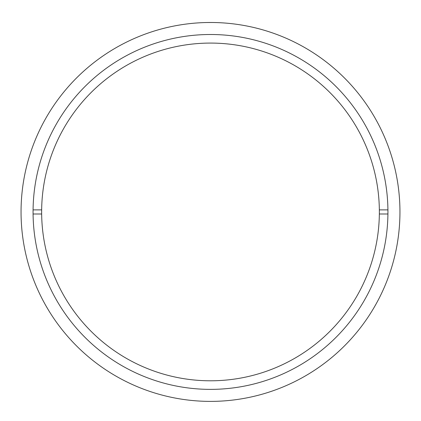 <?xml version="1.0" encoding="UTF-8"?>
<svg xmlns="http://www.w3.org/2000/svg" width="421" height="421" viewBox="0 0 421 421"><rect width="100%" height="100%" fill="white"/><g stroke="black" fill="none" stroke-linecap="round" stroke-linejoin="round"><path stroke-width="0.63" d="M379.347 209.879A168.858 168.858 0 0 1 379.358 211.937A168.858 168.858 0 0 1 210.5 380.795A168.858 168.858 0 0 1 41.642 211.937A168.858 168.858 0 0 1 210.5 43.079A168.858 168.858 0 0 1 379.347 209.879L387.925 209.879M33.075 209.879L41.653 209.879M33.075 213.994L41.653 213.994M379.347 213.994L387.925 213.994M21.05 211.937A189.45 189.45 0 0 1 210.5 22.487A189.45 189.45 0 0 1 399.95 211.937A189.45 189.45 0 0 1 210.5 401.387A189.45 189.45 0 0 1 21.05 211.937M387.936 211.937A177.436 177.436 0 0 1 210.5 389.372A177.436 177.436 0 0 1 33.064 211.937A177.436 177.436 0 0 1 210.5 34.501A177.436 177.436 0 0 1 387.936 211.937M45.8 305.562L48.173 309.619M373.932 307.756L376.258 303.673M211.768 22.492L207.069 22.518"/></g></svg>
